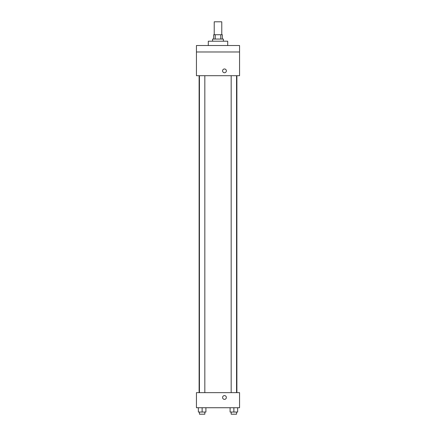 <?xml version="1.0" encoding="UTF-8"?>
<svg xmlns="http://www.w3.org/2000/svg" width="436" height="436" viewBox="0 0 436 436"><rect width="100%" height="100%" fill="white"/><g stroke="black" fill="none" stroke-linecap="round" stroke-linejoin="round"><path stroke-width="0.65" d="M221.771 34.738L221.771 21.8L214.229 21.8L214.229 34.738M215.237 39.049L215.237 34.738L213.689 34.738L213.689 39.049M215.237 34.738L222.311 34.738L222.311 39.049M220.763 39.049L220.763 34.738M212.61 41.202L212.61 39.049L223.39 39.049L223.39 41.202M227.701 45.518L227.701 41.202L208.299 41.202L208.299 45.518M196.44 45.518L239.56 45.518L239.56 51.982L196.44 51.982L196.44 45.518M239.56 51.982L239.56 75.701L196.44 75.701L196.44 51.982M224.469 72.741A1.886 1.886 0 0 1 222.834 69.913A1.886 1.886 0 0 1 226.104 69.913A1.886 1.886 0 0 1 224.469 72.741M196.44 392.64L239.56 392.64L239.56 407.731L196.44 407.731L196.44 392.64M224.469 399.371A1.886 1.886 0 0 1 222.834 396.542A1.886 1.886 0 0 1 226.104 396.542A1.886 1.886 0 0 1 224.469 399.371M230.094 407.731L230.094 412.042L237.642 412.042L237.642 407.731L237.642 412.042M233.87 412.042L233.87 407.731M236.563 412.042L236.563 414.2L231.173 414.2L231.173 412.042M198.358 407.731L198.358 412.042L205.906 412.042L205.906 407.731L205.906 412.042M202.13 412.042L202.13 407.731M204.827 412.042L204.827 414.2L199.437 414.2L199.437 412.042M236.884 392.64L236.884 75.701M199.116 392.64L199.116 75.701M231.173 75.701L231.173 392.64M236.563 75.701L236.563 392.64M204.827 392.64L204.827 75.701M199.437 392.64L199.437 75.701"/></g></svg>
